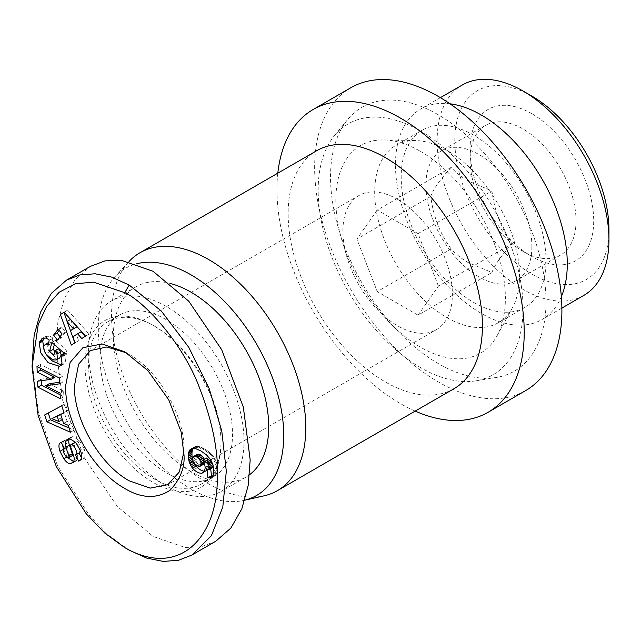 <?xml version="1.0" encoding="UTF-8"?>
<svg xmlns="http://www.w3.org/2000/svg" width="641" height="641" viewBox="0 0 641 641"><rect width="100%" height="100%" fill="white"/><g stroke="black" fill="none" stroke-linecap="round" stroke-linejoin="round"><path stroke-width="0.48" stroke-dasharray="3.21 2.4" d="M124.795 351.845L129.21 354.393C158.648 370.594 184.616 415.849 183.943 449.213L183.943 454.309M61.256 364.945L63.307 364.328L65.526 361.187L64.533 352.983L63.707 353.455M59.685 357.95L56.192 357.886L49.317 351.789L45.783 353.832M49.317 351.789C47.506 348.616 46.873 346.068 47.41 344.153L48.828 342.326M81.423 457.634L82.168 459.076L82.769 458.836C85.253 457.562 85.702 454.197 84.107 448.748L80.574 450.783M82.769 458.836L79.564 460.711M67.265 457.682L70.798 455.639C67.401 452.274 66.311 449.397 67.537 447.033L68.138 446.785L64.813 440.343L63.731 440.808L62.481 444.71M63.515 449.253L67.313 456.737L66.576 457.161M73.707 461.672L76.896 460.27L77.689 457.858A8.734 5.048 -120 0 0 77.12 453.548L74.124 444.678L70.59 446.713M397.644 199.383A77.433 44.702 -120 0 0 358.928 195.553A77.433 44.702 -120 0 0 347.061 257.594A77.433 44.702 -120 0 0 397.644 325.828A77.433 44.702 -120 0 0 436.361 329.666A77.433 44.702 -120 0 0 448.227 267.618A77.433 44.702 -120 0 0 397.644 199.383M48.219 345.162L51.737 343.167L53.003 338.288L49.189 340.083M52.722 338.039A10.777 6.218 -120 0 0 51.024 336.837A10.777 6.218 -120 0 0 49.109 336.02L45.407 336.621L43.9 338.023M51.713 343.143A4.367 2.524 -120 0 0 50.935 342.582A4.367 2.524 -120 0 0 48.972 342.262M154.802 326.333A93.666 54.076 60 0 1 154.802 326.341A93.666 54.076 60 0 1 221.033 441.056A93.666 54.076 60 0 1 201.635 483.931A93.666 54.076 60 0 1 154.802 479.292A93.666 54.076 60 0 1 88.57 364.577A93.666 54.076 60 0 1 107.968 321.694A93.666 54.076 60 0 1 154.802 326.333L153.031 325.316A96.166 55.519 60 0 1 221.033 443.091A96.166 55.519 60 0 1 153.031 482.353A96.166 55.519 60 0 1 85.037 364.577A96.166 55.519 60 0 1 153.031 325.316L154.802 326.341M100.044 357.95A93.666 54.076 60 0 1 119.442 315.068A93.666 54.076 60 0 1 191.627 340.163A93.666 54.076 60 0 1 232.507 434.422A93.666 54.076 60 0 1 213.108 477.305A93.666 54.076 60 0 1 140.932 452.209A93.666 54.076 60 0 1 100.044 357.95M215.777 541.252L201.09 546.781L185.177 547.486L153.031 536.397L117.279 506.446L84.348 457.914L62.714 400.481L55.895 347.751L57.866 322.295L64.22 298.866L75.173 279.62L90.285 266.416M129.186 550.162L108.521 535.195L89.115 515.22L57.618 465.895L38.388 412.283L32.05 361.516M203.798 472.161L207.235 470.23L208.381 468.411L208.758 465.118L205.224 467.161M208.758 465.118L208.573 463.523L205.04 465.566M208.573 463.523L208.181 461.969L204.647 464.004M208.181 461.969L207.94 461.304L204.415 463.339M207.94 461.304L207.251 459.701L203.718 461.744M207.251 459.701L206.466 458.251M212.596 467.553L208.397 469.733M211.931 467.698L210.577 467.401L207.043 469.444M210.577 467.401L210.697 468.643M212.972 475.91L213.725 475.902L212.588 476.559M213.725 475.902L211.875 477.273M214.695 475.638L211.826 477.321M215.36 475.277L212.572 476.592M216.105 474.556L216.698 473.547L213.165 475.582M216.698 473.547L216.922 472.906L213.389 474.949M216.922 472.906L217.171 471.72L213.637 473.763M217.171 471.72L217.323 470.286L213.79 472.321M217.323 470.286L217.363 468.579L213.83 470.614M217.363 468.579L217.307 467.121L213.774 469.156M217.307 467.121L217.139 465.494L213.605 467.529M217.139 465.494L216.834 463.908L213.301 465.943M216.834 463.908L216.394 462.337L212.86 464.38M216.394 462.337L215.817 460.807L212.283 462.85M215.817 460.807L215.12 459.309L211.586 461.352M215.12 459.309L214.286 457.834L210.753 459.869M214.286 457.834L210.569 459.589M214.102 457.546L213.269 456.36L209.735 458.403M213.269 456.36L212.339 455.198L208.806 457.233M212.339 455.198L211.306 454.068L207.772 456.112M211.306 454.068L210.152 452.971L206.618 455.014M210.152 452.971L208.91 451.929L205.376 453.964M208.91 451.929L207.556 450.911L204.022 452.947M207.556 450.911L206.098 449.926L202.564 451.969M206.098 449.926L204.535 448.964L201.002 451.008M204.535 448.964L203.245 448.259L199.712 450.303M203.245 448.259L201.835 447.57L198.301 449.605M201.835 447.57L200.529 447.025L196.995 449.069M200.529 447.025L199.327 446.649L195.793 448.684M199.327 446.649L198.221 446.4L194.688 448.444M198.221 446.4L197.236 446.304L193.71 448.347M197.236 446.304L193.318 448.355M196.851 446.312L192.164 448.468M195.697 446.432L191.178 448.82M194.712 446.785L191.539 448.692M193.878 447.346L192.661 448.42M208.67 467.185L205.144 469.228M208.774 465.759L205.24 467.794M208.381 468.411L204.856 470.454M207.908 469.428L204.375 471.472M207.235 470.23L203.702 472.273M204.503 471.207A14.062 8.117 -120 0 0 205.465 471.191M206.418 470.823L202.885 472.858M74.044 328.609L70.542 319.418M85.197 336.389L89.099 334.121L67.626 310.14L64.196 312.295M67.137 321.389L69.597 328.232M74.845 342.887L78.643 340.675L76.375 334.722L81.167 331.718M74.893 343.031L71.367 345.066M78.643 340.675L75.109 342.719M76.375 334.722L72.842 336.765M85.301 336.501L81.768 338.544M89.099 334.121L85.565 336.156M64.092 312.183L67.626 310.14M60.166 394.816L63.876 396.731L63.627 391.098L49.269 383.679M59.613 382.276L63.211 381.788L62.954 376.019L40.511 364.425L40.679 368.383M54.757 377.293L41.16 379.135L41.232 380.69M40.511 364.425L36.978 366.468M41.16 379.135L37.627 381.179M63.876 396.731L60.342 398.774M63.627 391.098L60.094 393.133M59.677 383.831L63.211 381.788M62.954 376.019L59.421 378.062M82.168 459.076L80.221 460.198M79.652 452.634L75.446 454.942M76.311 443.227L79.083 446.825L80.221 449.926M74.444 442.691A2.332 1.346 -120 0 0 74.124 444.678M76.896 460.27L73.362 462.305M67.313 456.737L68.194 457.922M63.731 440.808L61.095 442.458M68.138 446.785L64.605 448.828M64.813 440.343L61.28 442.386M63.908 449.117L64.565 448.748M84.107 448.748L79.18 440.359L73.058 436.537L70.871 437.202L69.204 439.293M70.798 455.639A2.332 1.346 -120 0 0 72.008 455.783M79.18 440.359L75.646 442.394M73.058 436.537L69.524 438.572M69.685 438.172L68.795 438.676M56.192 357.886L52.658 359.93M54.878 350.996L57.321 353.143L53.796 355.178M57.321 353.143L58.507 348.592M64.533 352.983L66.52 354.217L67.377 350.907L55.414 340.403L51.881 342.446M55.414 340.403L54.325 344.594M67.377 350.907L63.844 352.943M66.52 354.217L62.986 356.26M44.277 350.675L46.889 355.266M51.737 343.167L48.203 345.211M53.003 338.288L49.469 340.331M45.583 338.055L49.109 336.02M59.998 336.757L60.967 338.015L65.614 332.014L61.752 327.03L59.196 330.331M65.614 332.014L62.081 334.057M61.752 327.03L58.219 329.073M60.967 338.015L57.442 340.05M60.775 414.415L62.329 419.551M62.449 419.478L55.406 416.618M69.092 428.036L74.019 430.223L71.712 423.236L67.145 421.385L64.188 412.443L67.609 410.825L65.262 403.734L48.259 413.02M74.019 430.223L70.486 432.266M71.712 423.236L68.178 425.279M67.145 421.385L63.611 423.421M67.609 410.825L64.076 412.86M65.262 403.734L61.736 405.769M44.686 414.943L48.219 412.9M192.749 459.869L192.941 460.735M192.997 460.703L193.253 461.592M193.318 461.552L193.991 462.978M193.029 456.985L197.356 454.245M192.685 458.123L196.218 456.08L196.563 454.942M192.685 459.605L196.218 457.57L196.218 456.08M193.029 461.135L196.563 459.092L196.218 457.57M193.822 462.754L197.356 460.711L196.563 459.092M194.439 463.595L197.965 461.552L197.356 460.711M195.553 464.733L199.087 462.69L197.965 461.552M196.931 465.703L200.465 463.659L199.087 462.69M197.781 466.127L201.314 464.092L200.465 463.659M198.998 466.464L202.532 464.421L201.314 464.092M199.952 466.327L203.485 464.284L202.532 464.421M204.175 459.244L204.351 463.203M204.022 462.449L204.551 462.145M202.965 460.35L204.311 459.573M204.551 461.127L203.662 461.64M576.027 220.8A74.933 43.259 60 0 1 560.506 255.102A74.933 43.259 60 0 1 523.04 251.392L523.04 251.392A74.933 43.259 60 0 1 470.061 159.617A74.933 43.259 60 0 1 485.582 125.316A74.933 43.259 60 0 1 523.04 129.025A74.933 43.259 60 0 1 576.027 220.8M531.878 246.296A74.933 43.259 60 0 1 516.358 280.598A74.933 43.259 60 0 1 478.891 276.88A74.933 43.259 60 0 1 425.904 185.113A74.933 43.259 60 0 1 441.425 150.811A74.933 43.259 60 0 1 478.891 154.521A74.933 43.259 60 0 1 531.878 246.296M451.168 248.948C440.079 233.965 433.284 216.45 430.776 196.386C433.244 189.231 440.038 179.56 451.168 167.373C455.711 172.413 461.416 176.972 468.275 181.042L491.951 190.922C494.419 210.873 501.222 228.396 512.351 243.484C501.262 255.615 494.467 265.286 491.951 272.497L468.275 262.618C461.416 258.547 455.711 253.988 451.168 248.948L377.253 291.623L418.036 315.172L491.951 272.497M531.878 113.729A87.424 50.471 -120 0 0 470.061 149.425A87.424 50.471 -120 0 0 531.87 256.488A87.424 50.471 -120 0 0 531.878 256.488A87.424 50.471 -120 0 0 593.694 220.8A87.424 50.471 -120 0 0 531.878 113.729M523.04 251.392L531.878 256.488L523.04 251.392M531.878 96.11A109.002 62.93 -120 0 0 454.798 140.611A109.002 62.93 -120 0 0 531.878 274.108A109.002 62.93 -120 0 0 608.95 229.614M462.297 84.997A121.494 70.141 -120 0 0 443.676 182.348A121.494 70.141 -120 0 0 523.04 289.403A121.494 70.141 -120 0 0 583.791 295.421M449.982 103.802A121.494 70.141 -120 0 0 420.64 109.05A121.494 70.141 -120 0 0 402.011 206.402A121.494 70.141 -120 0 0 481.383 313.457A121.494 70.141 -120 0 0 542.126 319.474A121.494 70.141 -120 0 0 561.34 296.687M473.595 302.376A102.408 59.124 -120 0 0 524.795 307.448A102.408 59.124 -120 0 0 540.491 225.392A102.408 59.124 -120 0 0 473.595 135.147A102.408 59.124 -120 0 0 422.387 130.075A102.408 59.124 -120 0 0 406.69 212.131A102.408 59.124 -120 0 0 473.595 302.376M447.098 317.672A102.408 59.124 -120 0 0 498.305 322.744A102.408 59.124 -120 0 0 512.327 308.025A102.408 59.124 -120 0 0 447.098 150.443A102.408 59.124 -120 0 0 415.656 140.579A102.408 59.124 -120 0 0 395.898 145.371A102.408 59.124 -120 0 0 380.201 227.427A102.408 59.124 -120 0 0 447.098 317.672M420.608 151.46A119.891 69.22 60 0 1 496.975 335.94A119.891 69.22 60 0 1 420.608 347.246A119.891 69.22 60 0 1 337.959 223.437A119.891 69.22 60 0 1 383.799 139.914A119.891 69.22 60 0 1 420.608 151.46M438.268 114.755A152.366 87.969 -120 0 0 347.662 119.538A152.366 87.969 -120 0 0 343.696 244.149A152.366 87.969 -120 0 0 438.268 363.559A152.366 87.969 -120 0 0 496.551 377.429A152.366 87.969 -120 0 0 541.637 263.755A152.366 87.969 -120 0 0 438.268 114.755M420.608 367.638A144.866 83.642 60 0 1 330.692 254.1A144.866 83.642 60 0 1 334.458 135.62A144.866 83.642 60 0 1 420.608 131.068A144.866 83.642 60 0 1 518.889 272.745A144.866 83.642 60 0 1 476.023 380.826A144.866 83.642 60 0 1 420.608 367.638M350.851 87.737A174.841 100.941 -120 0 0 324.05 227.843A174.841 100.941 -120 0 0 438.268 381.916A174.841 100.941 -120 0 0 525.684 390.569M277.809 173.166A174.841 100.941 -120 0 0 400.577 403.67A174.841 100.941 -120 0 0 415.184 411.105M316.598 150.771A137.374 79.316 -120 0 0 295.541 260.855A137.374 79.316 -120 0 0 385.281 381.916A137.374 79.316 -120 0 0 453.972 388.718M264.132 495.822A137.374 79.316 60 0 1 208.67 483.883A137.374 79.316 60 0 1 122.575 373.959A137.374 79.316 60 0 1 128.921 261.624A137.374 79.316 60 0 1 129.017 261.52M243.949 500.381L244.83 500.18A131.133 75.71 60 0 1 243.949 500.381A131.133 75.71 60 0 1 191.002 488.979A131.133 75.71 60 0 1 108.826 384.055A131.133 75.71 60 0 1 114.883 276.832A131.133 75.71 60 0 1 136.773 263.755M249.533 474.733A109.899 63.451 60 0 1 245.952 477.088A109.899 63.451 60 0 1 161.268 447.642A109.899 63.451 60 0 1 113.297 337.046A109.899 63.451 60 0 1 136.052 286.735A109.899 63.451 60 0 1 170.498 283.522M88.57 351.316A109.899 63.451 60 0 1 111.326 301.006A109.899 63.451 60 0 1 196.018 330.452A109.899 63.451 60 0 1 243.989 441.056A109.899 63.451 60 0 1 221.225 491.367A109.899 63.451 60 0 1 136.541 461.921A109.899 63.451 60 0 1 88.57 351.316M418.036 315.172L438.436 286.158L512.351 243.484M438.436 286.158L418.036 233.596L491.951 190.922M418.036 233.596L377.253 210.048L451.168 167.373M377.253 210.048L356.861 239.061L377.253 291.623M430.776 196.386L356.861 239.061M82.697 458.868L79.933 460.462M77.12 453.548L73.587 455.583M77.689 457.858L74.156 459.901M358.928 195.553L90.477 350.547M221.033 441.056L221.033 443.091M119.442 315.068L107.968 321.694M213.108 477.305L201.635 483.931M75.87 461.127L72.337 463.171M60.398 442.723L63.932 440.679M70.871 437.202L67.337 439.237M59.773 366.364L63.307 364.328M45.407 336.621L41.873 338.656M436.361 329.666L167.902 484.66M560.506 255.102L516.358 280.598M470.061 159.617L470.061 149.425M561.885 308.073L542.126 319.474M524.795 307.448L498.305 322.744M512.327 308.025L496.975 335.94M334.458 135.62L347.662 119.538M136.052 286.735L111.326 301.006M245.952 477.088L221.225 491.367M114.883 276.832L128.921 261.624M476.023 380.826L496.551 377.429M415.656 140.579L383.799 139.914M422.387 130.075L395.898 145.371M440.391 97.64L420.64 109.05M485.582 125.316L441.425 150.811"/><path stroke-width="0.96" d="M65.606 385.986L70.117 362.437L82.945 347.678L102.143 343.961L124.795 351.845L147.831 370.538L168.767 399.864L181.147 431.978L183.943 454.309C185.105 467.121 180.45 479.131 169.977 490.325C156.14 499.323 140.563 498.402 123.24 487.561C92.168 469.581 64.837 421.401 65.606 385.986M183.903 451.697L179.336 471.928L167.902 484.66L150.226 488.113L129.186 480.822C99.812 464.693 73.715 419.318 74.436 385.986L78.611 364.192L90.477 350.547L106.855 346.981L126.221 352.758M63.707 353.455L60.999 355.018L61.993 363.223L59.773 366.364L48.147 362.71L40.808 352.854L39.213 343.223L41.873 338.656L45.583 338.055A10.777 6.218 60 0 1 47.49 338.881A10.777 6.218 60 0 1 49.189 340.083L48.179 345.187A4.367 2.524 -120 0 0 47.402 344.618A4.367 2.524 -120 0 0 45.295 344.361L48.828 342.326L45.295 344.361L43.876 346.188C43.34 348.103 43.981 350.651 45.783 353.832L52.658 359.93L56.16 359.986L57.394 358.247L56.993 354.04L54.974 350.627L53.796 355.178L49.549 351.452L51.881 342.446L63.844 352.943L62.986 356.26L60.999 355.018M56.993 354.04L60.526 352.005L58.595 348.712L54.974 350.627M60.526 352.005L61.079 354.97M61.071 355.21L59.685 357.95L56.16 359.986M68.795 438.676L66.151 440.207L69.524 438.572L75.646 442.394L80.574 450.783C82.168 456.24 81.719 459.605 79.236 460.879L78.635 461.119L75.446 454.942L79.756 452.578L76.319 454.557M62.481 444.71L63.515 449.253L59.99 451.296C58.539 446.889 58.611 444.077 60.198 442.851L61.28 442.386L64.605 448.828L64.004 449.069C62.778 451.44 63.868 454.309 67.265 457.682A2.332 1.346 -120 0 0 68.475 457.826A2.332 1.346 -120 0 0 68.795 455.831L65.863 447.146A8.734 5.048 60 0 1 65.67 441.328L66.151 440.207M66.576 457.161L63.788 458.772L59.99 451.296M76.119 454.669C78.506 454.012 74.452 444.87 71.496 444.63A2.332 1.346 -120 0 0 70.911 444.726A2.332 1.346 -120 0 0 70.59 446.713L73.587 455.583A8.734 5.048 60 0 1 74.156 459.901L73.362 462.305L70.342 463.715C68.419 463.747 66.231 462.097 63.788 458.772M124.771 292.689C142.735 300.413 182.685 341.901 199.832 388.67C213.485 424.454 219.278 456.055 217.211 483.466C215.416 539.241 177.894 578.254 124.771 547.614L104.988 533.248L86.351 513.954L56.368 466.664L38.099 415.376L32.05 366.62L38.276 324.298L46.657 306.406L59.204 292.2L75.277 283.811L93.506 282.128L124.771 292.689L129.186 285.037L161.276 310.997L188.766 347.294L209.19 388.59L221.77 430.944L226.313 471.239L222.796 507.047L211.306 535.828L191.939 555.026L178.535 560.266L163.327 561.42L146.741 558.111L129.186 550.162M66.448 280.173L90.285 266.416L104.98 260.887L120.893 260.182L153.031 271.271L188.791 301.222L221.722 349.754L243.348 407.187L250.174 459.918L248.195 485.373L241.849 508.802L230.896 528.048L215.777 541.252L191.931 555.018M32.05 366.62L34.157 335.179L40.591 312.095L51.376 293.322L66.448 280.181L79.796 274.933L95.068 273.779L111.638 277.104L129.186 285.037M206.466 458.251L202.796 460.038L204.647 464.004L205.24 467.794L204.375 471.472L201.931 473.234L203.798 472.161M206.33 458.003L202.796 460.038M206.586 458.187L208.301 459.373L204.767 461.408L203.053 460.222M208.301 459.373L209.695 460.43L206.162 462.465L204.767 461.408M209.695 460.43L210.761 461.36L207.227 463.395L206.162 462.465M210.761 461.36L211.506 462.145L207.972 464.18L207.227 463.395M211.506 462.145L212.219 463.123L208.686 465.158L207.972 464.18M212.924 464.613L209.399 466.648L208.686 465.158M212.219 463.123L212.916 464.581M212.94 464.661L213.173 466.079L209.639 468.122L209.399 466.648M213.173 466.079L213.132 466.592L209.607 468.627L209.639 468.122M213.132 466.592L212.596 467.553L209.062 469.589L209.607 468.627M210.697 468.643L211.426 475.726L207.892 477.769L207.043 469.444L209.062 469.589M211.426 475.726L212.596 475.918L209.062 477.954L207.892 477.769M212.588 476.559L210.2 477.946L209.062 477.954M211.875 477.273L210.2 477.946M191.539 448.692L190.345 449.381L192.164 448.468L195.793 448.684L201.002 451.008L206.618 455.014L210.569 459.589L212.86 464.38L213.83 470.614L213.165 475.582L211.161 477.681M192.661 448.42L189.688 450.134L190.345 449.381M193.053 448.38L189.295 450.815L189.688 450.134M192.829 448.772L192.452 449.814L188.919 451.849L189.295 450.815M192.452 449.814L192.164 451.056L188.63 453.091L188.919 451.849M192.164 451.056L192.012 452.53L188.478 454.573L188.63 453.091M192.012 452.53L191.963 454.189L188.43 456.232L188.478 454.573M193.991 462.978L194.968 464.661L191.435 466.696L189.023 461.272L188.43 456.232M194.968 464.661L196.034 466.119L192.5 468.162L191.435 466.696M201.931 473.234A14.062 8.117 60 0 1 192.5 468.162M196.034 466.119A14.062 8.117 -120 0 0 204.503 471.207M70.51 330.644L73.386 328.841L67.017 321.462L70.51 330.644L76.92 326.806L73.386 328.841M67.017 321.462L70.542 319.418L76.92 326.806M64.196 312.295L60.406 314.499L64.092 312.183L85.565 336.156L81.768 338.544L77.633 333.761L81.167 331.718L85.197 336.389M63.94 312.455L67.137 321.389M69.597 328.232L74.845 342.887M77.633 333.761L72.842 336.765L75.109 342.719L71.367 345.066L60.406 314.499M40.679 368.383L40.76 370.065L37.226 372.101L36.978 366.468L59.421 378.062L59.677 383.831L45.735 385.722L49.269 383.679L59.613 382.276M40.76 370.065L54.757 377.293L51.224 379.336L37.226 372.101M41.232 380.69L41.425 385.137L60.166 394.816M41.425 385.137L37.899 387.172L37.627 381.179L51.224 379.336M45.735 385.722L60.094 393.133L60.342 398.774L37.899 387.172M80.221 460.198L78.635 461.119M79.027 452.995L81.423 457.634M71.496 444.63L75.029 442.586L76.311 443.227M80.221 449.926L79.756 452.578M75.029 442.586A2.332 1.346 -120 0 0 74.444 442.691L70.911 444.726M68.194 457.922L73.707 461.672M60.198 442.851L61.095 442.458M69.685 438.172L69.204 439.293A8.734 5.048 -120 0 0 69.396 445.11L72.329 453.796L68.795 455.831M68.475 457.826L72.008 455.783A2.332 1.346 -120 0 0 72.329 453.796M69.204 439.293L65.67 441.328M54.325 344.594L53.083 349.417L49.549 351.452M53.083 349.417L54.878 350.996M43.9 338.023L42.739 341.18L44.277 350.675M46.889 355.266L51.673 360.667L61.256 364.945M43.091 339.818L39.566 341.853M59.196 330.331L57.113 333.032L59.998 336.757M58.219 329.073L62.081 334.057L57.442 340.05L53.58 335.067L58.219 329.073M53.58 335.067L57.113 333.032M58.916 421.522L57.145 416.153L51.873 418.661L58.916 421.522L62.329 419.551M57.145 416.153L60.775 414.415M51.873 418.661L60.679 414.118M48.259 413.02L50.495 419.783L69.092 428.036M68.178 425.279L70.486 432.266L46.961 421.826L44.686 414.943L61.736 405.769L64.076 412.86L60.655 414.487L63.611 423.421L68.178 425.279M63.98 412.572L60.655 414.487M50.495 419.783L46.961 421.826M191.963 454.189L188.43 456.44M191.963 454.405L192.028 456.088L188.494 458.131M192.028 456.088L192.236 457.698L188.702 459.733M192.236 457.698L192.556 459.236L189.023 461.272M192.941 460.735L189.464 462.746M192.556 459.236L192.749 459.869M193.253 461.592L189.784 463.595M194.063 463.139L190.537 465.182M198.998 458.547L196.931 456.921L194.439 456.152L193.029 456.985L192.685 458.123L193.029 461.135L194.439 463.595L196.931 465.703L198.998 466.464L200.104 466.255L201.018 464.18L200.777 461.616L198.998 458.547L202.532 456.512L204.175 459.244M199.952 459.781L203.485 457.746M197.781 457.474L201.314 455.43L202.532 456.512M196.931 456.921L200.465 454.886L201.314 455.43M195.553 456.304L199.087 454.269L200.465 454.886M194.439 456.152L197.965 454.108L199.087 454.269M193.822 456.288L197.965 454.108M204.351 463.203L203.638 464.22L200.104 466.255M201.018 464.18L204.022 462.449M200.777 465.454L204.311 463.411M200.104 460.03L203.638 457.986M200.777 461.616L202.965 460.35M203.662 461.64L201.018 463.163M561.885 308.073L583.791 295.421A121.494 70.141 -120 0 0 608.95 239.806L608.95 229.614A109.002 62.93 -120 0 0 531.878 96.11L523.048 91.014A121.494 70.141 -120 0 0 523.04 91.014A121.494 70.141 -120 0 0 462.297 84.997L440.391 97.64M608.95 239.806A121.494 70.141 -120 0 0 523.048 91.014L531.878 96.11M561.34 296.687A121.494 70.141 -120 0 0 481.383 115.068A121.494 70.141 -120 0 0 449.982 103.802M415.184 411.105A174.841 100.941 -120 0 0 488.001 412.331L525.684 390.569A174.841 100.941 -120 0 0 552.486 250.471A174.841 100.941 -120 0 0 438.268 96.398A174.841 100.941 -120 0 0 350.851 87.737L313.161 109.499A174.841 100.941 -120 0 0 277.809 173.166M488.001 412.331A174.841 100.941 -120 0 0 514.803 272.225A174.841 100.941 -120 0 0 400.577 118.16A174.841 100.941 -120 0 0 313.161 109.499M277.353 490.685L453.972 388.718A137.374 79.316 -120 0 0 475.029 278.635A137.374 79.316 -120 0 0 385.281 157.582A137.374 79.316 -120 0 0 316.598 150.771L139.978 252.746A137.374 79.316 60 0 1 208.67 259.549A137.374 79.316 60 0 1 298.41 380.602A137.374 79.316 60 0 1 277.353 490.685A137.374 79.316 60 0 1 264.132 495.822L244.83 500.18A131.133 75.71 60 0 0 279.316 400.264A131.133 75.71 60 0 0 191.002 274.845A131.133 75.71 60 0 0 136.773 263.755M170.498 283.522A109.899 63.451 60 0 1 268.715 426.778A109.899 63.451 60 0 1 249.533 474.733M129.017 261.52A137.374 79.316 60 0 1 139.978 252.746M73.611 461.881L70.438 463.707M79.933 460.462L79.172 460.903M65.863 447.146L69.396 445.11M42.739 341.18L39.213 343.223M124.763 547.606L129.178 550.154"/></g></svg>
